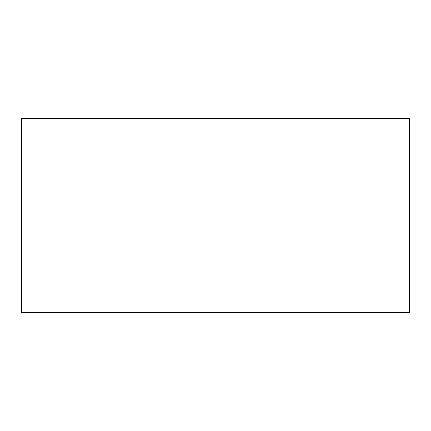 <?xml version="1.0" encoding="UTF-8"?>
<svg xmlns="http://www.w3.org/2000/svg" width="431" height="431" viewBox="0 0 431 431"><rect width="100%" height="100%" fill="white"/><g stroke="black" fill="none" stroke-linecap="round" stroke-linejoin="round"><path stroke-width="0.32" stroke-dasharray="2.15 1.62" d="M21.55 118.525L409.45 118.525L409.45 312.475L21.55 312.475L21.55 118.525"/><path stroke-width="0.65" d="M21.55 118.525L409.45 118.525L409.45 312.475L21.55 312.475L21.55 118.525"/></g></svg>
